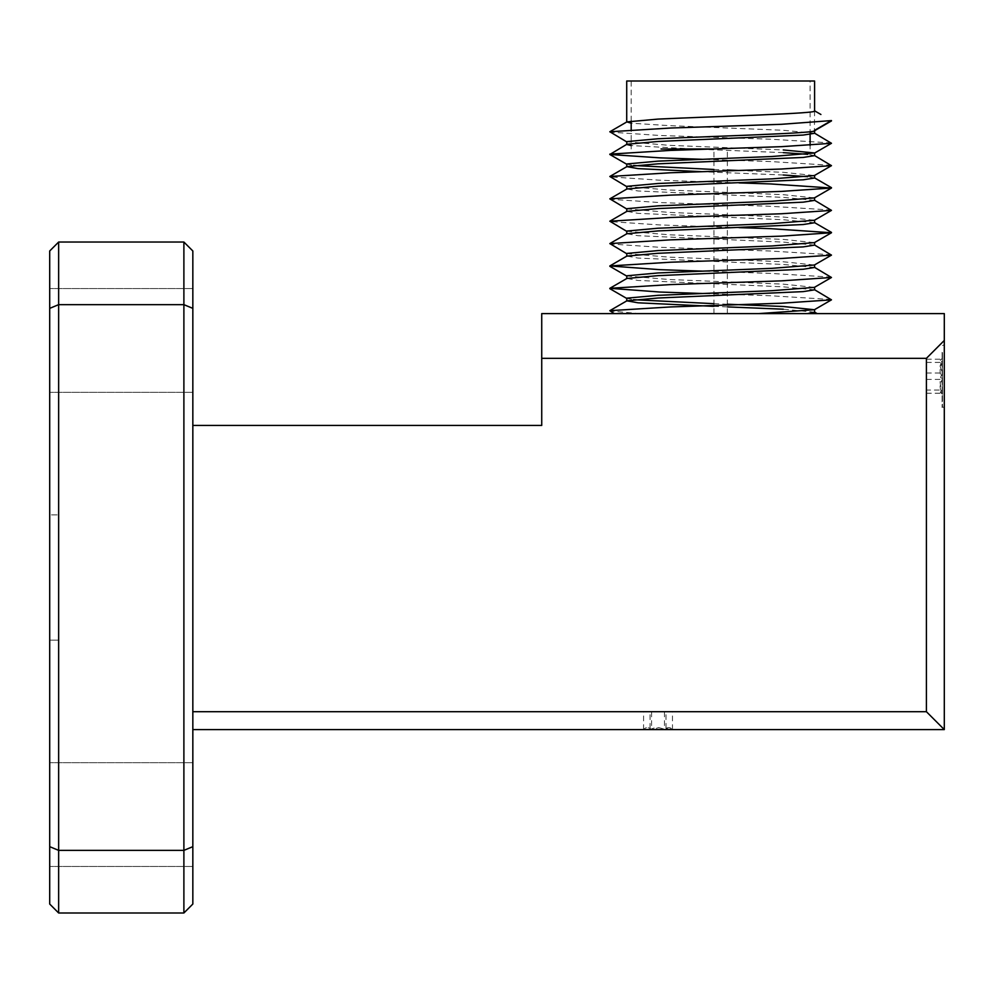 <?xml version="1.0" encoding="UTF-8"?>
<svg xmlns="http://www.w3.org/2000/svg" width="994" height="994" viewBox="0 0 994 994"><rect width="100%" height="100%" fill="white"/><g stroke="black" fill="none" stroke-linecap="round" stroke-linejoin="round"><path stroke-width="0.75" stroke-dasharray="4.97 3.73" d="M942.486 352.721L942.486 407.006L942.486 352.721M942.113 352.311L942.113 407.54L942.113 352.311M942.486 364.562L942.486 373.036C939.33 378.664 939.33 384.33 942.486 390.046L940.324 392.133L942.486 393.239C939.33 388.629 939.33 384.032 942.486 379.422C939.33 373.794 939.33 368.128 942.486 362.412L940.324 360.325L942.486 359.219L942.486 364.562M940.063 366.127L942.486 373.036L942.486 394.307L942.486 358.151L940.063 366.127M658.91 729.596L643.565 729.596L658.91 729.596M658.798 727.658L666.005 729.596C668.142 727.074 670.304 727.074 672.466 729.596C669.819 727.074 667.16 727.074 664.477 729.596C659.668 727.074 654.86 727.074 650.051 729.596C647.914 727.074 645.752 727.074 643.59 729.596C646.237 727.074 648.896 727.074 651.579 729.596L658.798 727.658M661.01 81.011L810.11 81.011L661.01 81.011M712.748 149.001L661.01 149.001M783.272 152.641L702.298 149.349M693.638 149.001L631.19 145.559M626.717 141.782L669.235 145.323L783.272 149.945M814.583 133.283L783.272 130.276L669.235 125.642L631.19 123.194M626.717 81.011L814.583 81.011M727.359 306.897L713.941 306.363M626.717 298.337L633.538 299.703M713.941 303.679L727.359 304.214M814.583 289.838L783.272 286.831L638.111 280.445L626.879 278.457M626.717 275.972L669.235 279.513L783.272 284.135L814.397 287.365M814.583 267.473L783.272 264.466L638.111 258.08L626.879 256.092M626.717 253.607L669.235 257.148L783.272 261.77L814.397 265M814.583 245.108L783.272 242.101L638.111 235.715L626.879 233.727M626.717 231.242L669.235 234.783L783.272 239.405L814.397 242.635M814.583 222.743L783.272 219.736L638.111 213.35L626.879 211.362M626.717 208.877L669.235 212.418L783.272 217.04L814.397 220.27M814.583 200.378L783.272 197.371L638.111 190.985L626.879 188.997M626.717 186.512L669.235 190.053L783.272 194.675L814.397 197.905M783.272 175.006L702.298 171.713M626.717 164.147L633.538 165.513M713.941 169.489L727.359 170.024M739.027 170.483L783.272 172.31L814.397 175.54M814.583 312.203L783.272 309.196M758.633 313.607L807.389 313.607M814.583 178.013L807.762 176.696M814.583 155.648L807.762 154.331M725.123 149.001L713.941 149.001L725.123 149.001M725.123 313.607L713.941 313.607L725.123 313.607M49.7 340.445L49.7 392.332L49.7 340.445M192.836 340.445L192.836 392.332L192.836 340.445M49.7 814.583L49.7 866.47L49.7 814.583M192.836 814.583L192.836 866.47L192.836 814.583M944.3 376.229L944.3 407.54L944.3 376.229M192.836 729.596L192.836 711.704L192.836 729.596L944.3 729.596L944.3 313.607L541.73 313.607L541.73 425.432L192.836 425.432L192.836 711.704L192.836 425.432M817.192 313.607L614.28 313.607M49.7 250.985L49.7 904.043L58.646 912.989L183.89 912.989L183.89 850.367L58.646 850.367L58.646 304.661L183.89 304.661L183.89 850.367L192.836 846.664L192.836 250.985L183.89 242.039L58.646 242.039L49.7 250.985M49.7 514.892L49.7 640.136L49.7 514.892L58.646 514.892L49.7 514.892M58.646 640.136L49.7 640.136L58.646 640.136L58.646 514.892L58.646 640.136M183.89 912.989L192.836 904.043L192.836 846.664M541.73 358.337L926.408 358.337L926.408 711.704L192.836 711.704M58.646 912.989L58.646 850.367L49.7 846.664M183.89 242.039L183.89 304.661L192.836 308.364M49.7 308.364L58.646 304.661L58.646 242.039M926.408 711.704L944.3 729.596M926.408 358.337L944.3 340.445M814.583 110.918L814.397 130.81M640.111 313.607L609.831 311.035M831.481 299.505L770.71 295.765L702.273 293.491M831.481 277.14L770.71 273.4L702.273 271.126M831.481 254.775L770.71 251.035L659.904 247.307L609.831 243.94M739.002 227.626L659.904 224.942L609.831 221.575M831.481 210.045L770.71 206.305L659.904 202.577L609.831 199.21M739.002 182.896L659.904 180.212L609.831 176.845M831.481 165.315L770.71 161.575L702.273 159.301M831.481 142.95L770.71 139.21L659.904 135.482L609.831 132.115M831.456 120.572L830.176 121.318M643.565 729.596L643.59 711.704L651.579 711.704L651.579 729.596M672.491 729.596L672.466 711.704L664.477 711.704L664.477 729.596M664.477 711.704L650.051 711.704L650.051 729.596M650.051 711.704L643.59 711.704M651.579 711.704L666.005 711.704L666.005 729.596M666.005 711.704L672.466 711.704M926.408 390.046L926.408 359.219L926.408 390.046L942.486 390.046M926.408 373.036L942.486 373.036M926.408 359.219L942.486 359.219M926.408 362.412L942.486 362.412M926.408 379.422L942.486 379.422M926.408 393.239L942.486 393.239M942.486 345.452L944.3 344.918M810.11 149.001L810.11 145.41M810.11 134.376L810.11 81.011M727.359 313.607L727.359 149.001M192.836 392.332L49.7 392.332L192.836 392.332M192.836 866.47L49.7 866.47L192.836 866.47M942.486 407.006L944.3 407.54M192.836 762.696L49.7 762.696L192.836 762.696M192.836 288.558L49.7 288.558L192.836 288.558M713.941 313.607L713.941 149.001M631.19 149.001L631.19 129.692M631.19 121.044L631.19 81.011M940.312 392.133L942.486 394.307M940.312 360.325L942.486 358.151"/><path stroke-width="1.49" d="M661.01 149.001L712.748 149.001M702.298 149.349L693.638 149.001M631.19 145.559L626.717 144.465M702.273 159.301L659.904 157.847L609.831 154.48L626.879 144.267L658.028 141.459L803.189 135.072L814.583 133.283L814.583 130.699M830.176 121.318L814.434 130.413C823.541 133.159 714.102 136.103 658.028 138.762L626.866 141.595L626.717 144.366M631.19 123.194L626.879 121.902L658.028 119.094C714.102 116.422 823.541 113.478 814.434 110.732M814.583 110.918L814.583 81.011L626.717 81.011L626.717 122.001M783.272 309.196L727.359 306.897M713.941 306.363L638.111 302.81L626.879 300.822L658.028 298.014L803.189 291.627L814.583 289.838L814.583 287.254M702.273 293.491L659.904 292.037L609.844 288.31L670.59 284.582L781.396 280.855L831.469 277.488L814.397 287.365L772.065 290.695L658.028 295.317L626.866 298.15L626.717 301.02M633.538 299.703L713.941 303.679M727.359 304.214L783.272 306.5L814.397 309.73L758.633 313.607L640.111 313.607M609.819 288.322L626.879 278.457L658.028 275.649L803.189 269.262L814.583 267.473L814.583 264.889M702.273 271.126L659.904 269.672L609.844 265.945L670.59 262.217L781.396 258.49L831.469 255.123L814.397 265L772.065 268.33L658.028 272.952L626.866 275.785L626.717 278.556M609.819 265.957L626.879 256.092L658.028 253.284L803.189 246.897L814.583 245.108L814.583 242.524M626.903 253.818L609.844 243.58L670.59 239.852L781.396 236.125L831.469 232.758L814.397 242.635L772.065 245.965L658.028 250.587L626.866 253.42L626.717 256.191M609.819 243.592L626.879 233.727L658.028 230.919L803.189 224.532L814.583 222.743L814.583 220.159M626.903 231.453L609.844 221.215L670.59 217.487L781.396 213.76L831.469 210.393L814.397 220.27L772.065 223.6L658.028 228.222L626.866 231.055L626.717 233.826M609.819 221.227L626.879 211.362L658.028 208.554L803.189 202.167L814.583 200.378L814.583 197.694M626.903 209.088L609.844 198.85L670.59 195.122L781.396 191.395L831.469 188.028L814.397 197.905L772.065 201.235L658.028 205.857L626.866 208.69L626.717 211.461M609.819 198.862L626.879 188.997L658.028 186.189L803.189 179.802L814.583 178.013L814.583 175.429M626.903 186.723L609.844 176.485L670.59 172.757L781.396 169.03L831.469 165.663L814.397 175.54L772.065 178.87L658.028 183.492L626.866 186.325L626.717 189.096M702.298 171.713L638.111 168.62L626.879 166.632L658.028 163.824L803.189 157.437L814.583 155.648L814.583 152.964L772.065 156.505L658.028 161.127L626.866 163.96L626.717 166.83M633.538 165.513L713.941 169.489M727.359 170.024L739.027 170.483M814.421 312.004L817.192 313.607L807.389 313.607L814.583 312.203L814.583 309.619M807.762 176.696L783.272 175.006M807.762 154.331L783.272 152.641M783.272 149.945L814.583 152.964M192.836 425.432L541.73 425.432L541.73 313.607L944.3 313.607L944.3 729.596L192.836 729.596M58.646 912.989L49.7 904.043L49.7 250.985L58.646 242.039L183.89 242.039L192.836 250.985L192.836 904.043L183.89 912.989L58.646 912.989L58.646 850.367L183.89 850.367L183.89 304.661L58.646 304.661L58.646 850.367L49.7 846.664M192.836 711.704L926.408 711.704L926.408 358.337L541.73 358.337M183.89 912.989L183.89 850.367L192.836 846.664M192.836 308.364L183.89 304.661L183.89 242.039M58.646 242.039L58.646 304.661L49.7 308.364M944.3 729.596L926.408 711.704M944.3 340.445L926.408 358.337M814.583 110.819L820.92 114.484M614.28 313.607L609.844 310.675L670.59 306.947L781.396 303.22L831.469 299.853L814.421 289.639M831.469 277.488L814.421 267.274M831.469 255.123L814.421 244.909M831.469 232.758L770.71 228.67L739.002 227.626M831.469 210.393L814.421 200.179M831.469 188.028L770.71 183.94L739.002 182.896M831.469 165.663L814.421 155.449M609.819 154.132L670.59 150.392L781.396 146.665L831.469 143.298L814.421 133.084M626.903 141.993L609.844 131.755L670.59 128.027L781.396 124.3L831.481 120.585M810.11 145.41L810.11 134.376M626.879 300.822L609.819 310.687M814.421 222.544L831.481 232.41M814.421 177.814L831.481 187.68M626.879 166.632L609.819 176.497M626.879 121.902L609.819 131.767M831.469 299.853L814.397 309.73M609.831 288.67L626.903 298.548M609.831 266.305L626.903 276.183M609.831 154.48L626.903 164.358M831.469 143.298L814.397 153.175M831.469 120.933L814.397 130.81M631.19 129.692L631.19 121.044"/></g></svg>
